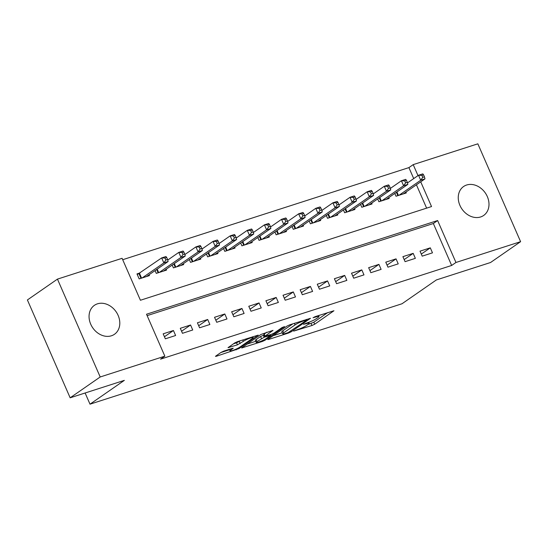 <?xml version="1.0" encoding="UTF-8"?>
<svg xmlns="http://www.w3.org/2000/svg" width="548" height="548" viewBox="0 0 548 548"><rect width="100%" height="100%" fill="white"/><g stroke="black" fill="none" stroke-linecap="round" stroke-linejoin="round"><path stroke-width="0.82" d="M293.66 331.108L311.956 325.498L314.689 324.224L333.951 310.757L315.169 316.634L313.045 317.751L316.004 316.915A6.912 0.973 156.4 0 1 318.97 316.484A6.912 0.973 156.4 0 1 318.011 317.518L316.429 318.614A6.912 0.973 156.4 0 1 307.681 322.683L303.455 324.32L306.202 323.71A6.912 0.973 156.4 0 1 309.168 323.279A6.912 0.973 156.4 0 1 308.216 324.313L306.633 325.409A6.912 0.973 156.4 0 1 297.886 329.478L293.66 331.108M97.448 303.832A17.611 14.173 -124.7 0 1 117.197 313.518A17.611 14.173 -124.7 0 1 114.464 334.28A17.611 14.173 -124.7 0 1 111.408 335.787A17.611 14.173 -124.7 0 1 91.66 326.094A17.611 14.173 -124.7 0 1 94.393 305.339A17.611 14.173 -124.7 0 1 97.448 303.832M466.643 185.012A17.611 14.173 -124.7 0 1 486.391 194.698A17.611 14.173 -124.7 0 1 483.658 215.46A17.611 14.173 -124.7 0 1 480.603 216.967A17.611 14.173 -124.7 0 1 460.854 207.274A17.611 14.173 -124.7 0 1 463.587 186.519A17.611 14.173 -124.7 0 1 466.643 185.012M223.824 351.097L221.091 352.371L215.775 356.063L215.474 356.385L216.398 356.248L238.969 348.596L258.231 335.123L237.469 341.644L234.736 342.911L228.009 347.692L237.421 344.829L243.346 341.342A5.781 0.815 156.4 0 1 249.148 338.479A5.781 0.815 156.4 0 1 253.135 337.582A5.781 0.815 156.4 0 1 252.34 338.452L239.853 347.103A5.781 0.815 156.4 0 1 234.051 349.973A5.781 0.815 156.4 0 1 230.064 350.864A5.781 0.815 156.4 0 1 230.859 350.001L233.243 348.233L232.318 348.37L223.824 351.097M164.845 356.166L160.55 359.145L451.662 265.458L455.957 262.478L437.633 220.543L146.522 314.23L164.845 356.166L100.202 376.976L57.451 279.117L122.094 258.314L140.418 300.256L431.529 206.562L420.72 181.826M413.713 178.586L408.911 167.606L413.206 164.626L477.849 143.823L520.6 241.675L490.549 262.513L436.352 279.953L402.006 303.763L90.002 404.177L124.348 380.367L70.151 397.807L100.202 376.976M520.6 241.675L455.957 262.478M268.047 339.239L267.746 339.561L268.671 339.424L288.508 333.04L291.241 331.773L310.504 318.299L289.741 324.82L287.008 326.087L268.047 339.239M262.369 341.452L241.613 347.973L260.869 334.499L273.02 330.362L264.732 336.342L271.287 334.396L274.021 333.122L282.028 327.574L284.59 326.587L265.102 340.185L262.369 341.452L262.067 340.767M85.118 392.991L90.002 404.177M192.738 329.992L190.56 325.005L180.285 328.307L182.463 333.3L192.738 329.992M226.988 318.97L224.81 313.977L214.535 317.285L216.713 322.279L226.988 318.97M261.238 307.949L259.053 302.955L248.778 306.264L250.963 311.257L261.238 307.949M295.488 296.927L293.303 291.933L283.028 295.242L285.213 300.236L295.488 296.927M329.732 285.905L327.553 280.912L317.278 284.22L319.457 289.214L329.732 285.905M363.982 274.884L361.803 269.89L351.528 273.199L353.707 278.192L363.982 274.884M398.232 263.862L396.046 258.868L385.771 262.177L387.957 267.171L398.232 263.862M432.482 252.84L430.296 247.847L420.021 251.155L422.207 256.149L432.482 252.84M451.662 265.458L433.345 223.522L147.138 315.627M415.357 258.348L413.171 253.361L402.896 256.663L405.082 261.656L415.357 258.348M381.107 269.376L378.928 264.383L368.653 267.684L370.832 272.678L381.107 269.376M346.857 280.398L344.678 275.404L334.403 278.706L336.582 283.7L346.857 280.398M312.607 291.42L310.428 286.426L300.153 289.734L302.338 294.721L312.607 291.42M278.363 302.441L276.178 297.448L265.903 300.756L268.088 305.743L278.363 302.441M244.113 313.463L241.935 308.469L231.66 311.778L233.838 316.771L244.113 313.463M209.863 324.485L207.685 319.491L197.41 322.799L199.588 327.793L209.863 324.485M175.613 335.506L173.435 330.513L163.16 333.821L165.345 338.815L175.613 335.506M70.151 397.807L27.4 299.955L57.451 279.117M408.911 167.606L122.704 259.711M418.001 175.613L413.206 164.626M426.625 208.144L416.425 184.799M139.987 272.945L136.986 273.911L139.165 278.905L149.44 275.596L149.07 274.74M155.063 270.582L156.29 273.39L166.565 270.082L166.195 269.232M172.188 265.074L173.415 267.883L183.69 264.574L183.32 263.718M189.313 259.56L190.54 262.369L200.815 259.06L200.445 258.211M206.438 254.053L207.665 256.854L217.94 253.553L217.563 252.697M223.563 248.539L224.79 251.347L235.065 248.039L234.688 247.189M240.688 243.031L241.915 245.833L252.19 242.531L251.813 241.675M257.813 237.517L259.04 240.325L269.315 237.017L268.938 236.161M274.932 232.01L276.158 234.811L286.433 231.509L286.063 230.653M292.057 226.495L293.283 229.304L303.558 225.995L303.188 225.139M309.182 220.981L310.408 223.79L320.683 220.488L320.313 219.632M326.307 215.474L327.533 218.282L337.808 214.974L337.438 214.117M343.432 209.959L344.658 212.768L354.933 209.459L354.556 208.61M360.557 204.452L361.783 207.26L372.058 203.952L371.681 203.096M377.682 198.938L378.908 201.746L389.183 198.438L388.806 197.588M394.807 193.43L396.033 196.239L406.308 192.93L405.931 192.074M433.345 223.522L437.633 220.543M430.296 247.847L421.302 254.08M413.171 253.361L404.177 259.594M396.046 258.868L387.052 265.109M378.928 264.383L369.927 270.616M361.803 269.89L352.809 276.13M344.678 275.404L335.684 281.638M327.553 280.912L318.559 287.152M310.428 286.426L301.434 292.659M293.303 291.933L284.309 298.174M276.178 297.448L267.184 303.681M259.053 302.955L250.059 309.195M241.935 308.469L232.934 314.703M224.81 313.977L215.816 320.217M207.685 319.491L198.691 325.724M190.56 325.005L181.566 331.239M173.435 330.513L164.441 336.746M307.921 324.519L313.819 322.231L327.704 312.6M273.123 335.719L282.268 332.773M288.132 332.615L306.695 320.183L303.818 320.833A6.912 0.973 156.4 0 0 295.064 324.902L283.686 332.794A6.912 0.973 156.4 0 0 282.734 333.828A6.912 0.973 156.4 0 0 285.7 333.396L288.132 332.615M282.734 333.828L281.857 331.835A6.912 0.973 156.4 0 1 282.816 330.793L292.906 323.8M255.765 341.301L246.99 344.13M266.773 332.211L263.862 334.349L264.732 336.342M257.053 341.555A5.781 0.815 156.4 0 0 256.252 342.418A5.781 0.815 156.4 0 0 260.238 341.52A5.781 0.815 156.4 0 0 266.047 338.657L270.739 335.287L264.184 337.232L257.053 341.555L256.176 339.555A5.781 0.815 156.4 0 0 255.382 340.424L256.252 342.418M256.176 339.555L260.574 336.506L264.129 334.972M233.386 343.849L236.551 342.829L240.634 340.623M220.851 352.542L229.564 349.734M403.307 193.896L424.988 178.86L420.706 180.244L418.528 175.25L407.472 182.909M421.857 175.367L418.528 175.25L422.809 173.874L423.57 174.812L421.857 175.367L422.734 177.36L424.447 176.812L423.57 174.812M422.734 177.36L420.706 180.244L399.026 195.273M424.988 178.86L424.447 176.812M386.182 199.404L407.863 184.375L403.581 185.751L401.403 180.758L390.354 188.423M404.732 180.874L401.403 180.758L405.684 179.381L406.445 180.326L404.732 180.874L405.609 182.874L407.322 182.32L406.445 180.326M405.609 182.874L403.581 185.751L381.901 200.78M407.863 184.375L407.322 182.32M369.057 204.918L390.738 189.882L386.456 191.266L384.278 186.272L373.229 193.93M387.614 186.389L384.278 186.272L388.559 184.895L389.327 185.834L387.614 186.389L388.484 188.382L390.197 187.834L389.327 185.834M388.484 188.382L386.456 191.266L364.776 206.295M390.738 189.882L390.197 187.834M351.932 210.425L373.613 195.396L369.331 196.773L367.153 191.779L356.104 199.445M370.489 191.896L367.153 191.779L371.434 190.403L372.202 191.348L370.489 191.896L371.359 193.896L373.072 193.341L372.202 191.348M371.359 193.896L369.331 196.773L347.651 211.802M373.613 195.396L373.072 193.341M334.814 215.939L356.488 200.911L352.206 202.287L350.028 197.294L338.979 204.952M353.364 197.41L350.028 197.294L354.309 195.917L355.077 196.855L353.364 197.41L354.234 199.404L355.947 198.856L355.077 196.855M354.234 199.404L352.206 202.287L330.533 217.316M356.488 200.911L355.947 198.856M317.689 221.447L339.37 206.418L335.088 207.795L332.903 202.801L321.854 210.466M336.239 202.918L332.903 202.801L337.184 201.424L337.952 202.37L336.239 202.918L337.109 204.918L338.822 204.37L337.952 202.37M337.109 204.918L335.088 207.795L313.408 222.824M339.37 206.418L338.822 204.37M300.564 226.961L322.245 211.932L317.963 213.309L315.778 208.315L304.729 215.974M319.114 208.432L315.778 208.315L320.059 206.939L320.827 207.884L319.114 208.432L319.984 210.432L321.697 209.877L320.827 207.884M319.984 210.432L317.963 213.309L296.283 228.338M322.245 211.932L321.697 209.877M283.439 232.468L305.12 217.44L300.838 218.816L298.653 213.823L287.604 221.488M301.989 213.946L298.653 213.823L302.934 212.446L303.702 213.391L301.989 213.946L302.866 215.939L304.578 215.391L303.702 213.391M302.866 215.939L300.838 218.816L279.158 233.852M305.12 217.44L304.578 215.391M266.314 237.983L287.995 222.954L283.713 224.331L281.535 219.337L270.479 226.995M284.864 219.453L281.535 219.337L285.816 217.96L286.577 218.905L284.864 219.453L285.741 221.454L287.453 220.899L286.577 218.905M285.741 221.454L283.713 224.331L262.033 239.36M287.995 222.954L287.453 220.899M249.189 243.49L270.87 228.461L266.588 229.838L264.41 224.851L253.361 232.51M267.739 224.968L264.41 224.851L268.691 223.468L269.452 224.413L267.739 224.968L268.616 226.961L270.328 226.413L269.452 224.413M268.616 226.961L266.588 229.838L244.908 244.874M270.87 228.461L270.328 226.413M232.064 249.004L253.745 233.975L249.463 235.352L247.285 230.359L236.236 238.017M250.621 230.475L247.285 230.359L251.566 228.982L252.333 229.927L250.621 230.475L251.491 232.475L253.203 231.92L252.333 229.927M251.491 232.475L249.463 235.352L227.783 250.381M253.745 233.975L253.203 231.92M214.939 254.519L236.62 239.483L232.338 240.86L230.16 235.873L219.111 243.531M233.496 235.989L230.16 235.873L234.441 234.489L235.208 235.435L233.496 235.989L234.366 237.983L236.078 237.435L235.208 235.435M234.366 237.983L232.338 240.86L210.658 255.895M236.62 239.483L236.078 237.435M197.821 260.026L219.495 244.997L215.213 246.374L213.035 241.38L201.986 249.045M216.371 241.497L213.035 241.38L217.316 240.003L218.083 240.949L216.371 241.497L217.241 243.497L218.953 242.942L218.083 240.949M217.241 243.497L215.213 246.374L193.54 261.403M219.495 244.997L218.953 242.942M180.696 265.54L202.376 250.505L198.095 251.881L195.91 246.895L184.861 254.553M199.246 247.011L195.91 246.895L200.191 245.518L200.958 246.456L199.246 247.011L200.116 249.004L201.828 248.456L200.958 246.456M200.116 249.004L198.095 251.881L176.415 266.917M202.376 250.505L201.828 248.456M163.571 271.048L185.251 256.019L180.97 257.396L178.785 252.402L167.736 260.067M182.121 252.518L178.785 252.402L183.066 251.025L183.833 251.97L182.121 252.518L182.991 254.519L184.703 253.964L183.833 251.97M182.991 254.519L180.97 257.396L159.29 272.425M185.251 256.019L184.703 253.964M146.446 276.562L168.126 261.526L163.845 262.91L161.66 257.916L137.26 274.541M164.996 258.033L161.66 257.916L165.941 256.539L166.708 257.478L164.996 258.033L165.873 260.026L167.585 259.478L166.708 257.478M165.873 260.026L163.845 262.91L142.165 277.939M168.126 261.526L167.585 259.478M305.996 323.224L306.202 323.71M315.792 316.436L316.004 316.915M313.819 322.231L314.689 324.224M311.086 323.498L311.956 325.498M290.947 331.102L291.241 331.773M288.296 332.561L288.508 333.04M268.465 338.945L268.671 339.424M306.044 319.573L306.257 320.053M303.606 320.354L303.818 320.833M294.379 323.327L295.064 324.902M282.816 330.793L283.686 332.794M242.326 347.357L242.538 347.836M264.157 334.02L265.033 336.02M264.78 339.431L265.102 340.185M269.602 334.938L269.815 335.417M263.314 335.232L264.184 337.232M260.574 336.506L261.451 338.5M230.413 348.98L230.859 350.001M242.737 339.945L243.346 341.342M239.284 341.555L240.161 343.555M236.551 342.829L237.421 344.829M228.728 347.076L228.934 347.555M238.64 347.85L238.969 348.596M235.935 349.186L236.236 349.864M216.193 355.768L216.398 356.248M396.403 192.321L397.855 195.65M396.91 191.964L398.437 195.458M379.278 197.828L380.73 201.157M379.785 197.479L381.312 200.972M362.153 203.342L363.612 206.671M362.666 202.986L364.187 206.486M345.028 208.857L346.487 212.179M345.541 208.5L347.069 211.994M327.903 214.364L329.362 217.693M328.416 214.015L329.944 217.508M310.785 219.878L312.237 223.2M311.291 219.522L312.819 223.015M293.66 225.386L295.112 228.715M294.166 225.036L295.694 228.53M276.535 230.9L277.987 234.229M277.041 230.544L278.569 234.037M259.41 236.407L260.862 239.736M259.916 236.058L261.444 239.551M242.285 241.921L243.737 245.251M242.791 241.565L244.319 245.059M225.16 247.429L226.619 250.758M225.673 247.08L227.194 250.573M208.035 252.943L209.494 256.272M208.548 252.587L210.076 256.08M190.91 258.451L192.369 261.78M191.423 258.101L192.951 261.595M173.791 263.965L175.244 267.294M174.298 263.609L175.826 267.102M156.666 269.472L158.119 272.801M157.173 269.123L158.701 272.616M138.945 273.623L140.994 278.316M139.466 273.301L141.576 278.124M308.75 322.32L309.168 323.279M318.559 315.545L318.97 316.484M306.647 319.374L306.901 319.957M270.465 334.664L270.739 335.287M229.379 349.309L230.064 350.864M252.758 336.719L253.135 337.582"/></g></svg>

